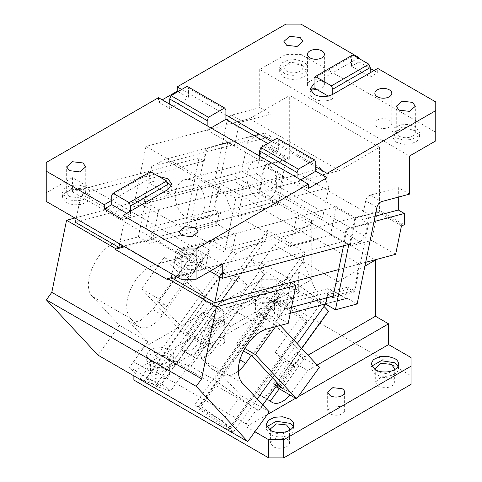 <?xml version="1.0" encoding="UTF-8"?>
<svg xmlns="http://www.w3.org/2000/svg" width="482" height="482" viewBox="0 0 482 482"><rect width="100%" height="100%" fill="white"/><g stroke="black" fill="none" stroke-linecap="round" stroke-linejoin="round"><path stroke-width="0.36" stroke-dasharray="2.41 1.81" d="M328.573 311.288L328.2 311.071L267.92 394.607A21.19 12.231 120 0 0 278.186 385.66L291.297 393.228A21.19 12.231 120 0 1 289.965 394.963M280.801 386.66L294.978 367.013L282.241 359.656L257.695 393.673L270.432 401.03M257.695 393.673A21.19 12.231 120 0 0 259.376 395.017A21.19 12.231 120 0 0 268.293 394.824L301.732 348.486M267.92 394.607L268.293 394.824M317.186 365.043L307.673 370.531L294.562 362.964L308.004 355.204M294.978 367.013L292.243 364.085L275.294 352.209L315.18 296.93L287.844 277.789L214.207 379.84L252.207 406.453L256.93 409.182L246.242 423.991L246.242 426.763L254.882 431.752M298.039 396.855L295.641 398.24M267.227 414.647L246.242 426.763M307.673 370.531L291.297 393.228M292.243 364.085L278.066 383.732M262.78 404.916L258.497 410.857L256.93 409.182M133.875 375.858L133.875 361.886L156.349 374.857L156.349 372.086L246.242 423.991M156.349 372.086L167.037 357.283L252.207 406.453L258.497 410.857M276.21 279.711L276.21 297.876L261.226 297.876L133.875 371.399L133.875 353.234L261.226 279.711L276.21 279.711L298.683 292.682L298.683 271.926L217.78 318.632L201.404 341.328L214.514 348.896A21.19 12.231 120 0 1 204.248 357.849L203.874 357.632L264.148 274.095L250.754 259.738L210.869 315.017L202.35 312.185L168.598 358.957L190.854 366.356L264.485 264.305L250.754 259.738M298.683 292.682L156.349 374.857M167.037 357.283L168.598 358.957M205.085 315.114L180.539 349.131L193.27 356.481L217.816 322.464L205.085 315.114L202.35 312.185M180.539 349.131L182.214 350.468L191.505 350.107L201.404 341.328M214.207 379.84L190.854 366.356M282.241 359.656L275.294 352.209M324.037 306.425L315.18 296.93M193.27 356.481A21.19 12.231 120 0 0 194.951 357.825A21.19 12.231 120 0 0 203.874 357.632M411.05 384.377L411.05 357.56M210.869 315.017L217.816 322.464M264.148 274.095L264.522 274.312L204.248 357.849M261.226 279.711L261.226 297.876M398.084 366.212A13.773 7.953 180 0 1 398.602 368.375A13.773 7.953 180 0 1 390.101 375.719A13.773 7.953 180 0 1 375.092 373.996L371.056 368.375L371.58 366.212M330.146 413.785L327.664 410.327L332.797 405.826L342.13 406.862A8.477 4.892 180 0 1 344.612 410.327A8.477 4.892 180 0 1 339.382 414.845A8.477 4.892 180 0 1 330.146 413.785M293.207 426.763A13.773 7.953 180 0 1 293.725 428.92A13.773 7.953 180 0 1 285.224 436.27A13.773 7.953 180 0 1 270.215 434.547L266.185 428.92L266.703 426.763M393.933 370.013L387.106 373.719L378.087 372.267L375.731 370.013M289.055 430.565L282.229 434.27L273.21 432.812L270.854 430.565M391.42 378.237L391.571 378.322A9.538 5.507 180 0 1 394.366 382.214A9.538 5.507 180 0 1 388.48 387.299A9.538 5.507 180 0 1 378.087 386.106L375.297 382.214L381.081 377.153L391.42 378.237M286.543 438.783L286.694 438.873A9.538 5.507 180 0 1 289.489 442.765A9.538 5.507 180 0 1 281.813 448.164A9.538 5.507 180 0 1 273.21 446.657L270.42 442.765L276.21 437.698L286.543 438.783M210.285 344.588L207.802 341.123L212.936 336.629L222.274 337.665A8.477 4.892 180 0 1 224.757 341.123A8.477 4.892 180 0 1 219.521 345.648A8.477 4.892 180 0 1 210.285 344.588M210.285 326.422L207.802 322.958L212.936 318.463L222.274 319.5A8.477 4.892 180 0 1 224.757 322.958A8.477 4.892 180 0 1 219.521 327.483A8.477 4.892 180 0 1 210.285 326.422M150.354 365.344L146.323 359.723L148.613 355.33L154.728 352.402L162.627 351.908L169.833 354.101A13.773 7.953 180 0 1 173.869 359.723A13.773 7.953 180 0 1 165.368 367.067A13.773 7.953 180 0 1 150.354 365.344M150.354 361.018L146.323 355.397L148.613 351.004L154.728 348.076L162.627 347.582L169.833 349.775A13.773 7.953 180 0 1 173.869 355.397A13.773 7.953 180 0 1 165.368 362.741A13.773 7.953 180 0 1 150.354 361.018M255.231 304.793L251.2 299.171L253.49 294.779L259.605 291.851L267.504 291.357L274.559 293.466L278.747 299.171L276.421 303.588L270.239 306.516L262.286 306.974L255.231 304.793M255.231 300.473L251.2 294.845L253.49 290.453L259.605 287.525L267.504 287.031L274.71 289.224A13.773 7.953 180 0 1 278.747 294.845A13.773 7.953 180 0 1 270.239 302.196A13.773 7.953 180 0 1 255.231 300.473M166.838 355.83L169.628 359.723L163.747 364.808L153.354 363.615L150.559 359.723L156.349 354.662L166.838 355.83M271.715 295.279L274.505 299.171L268.619 304.256L258.232 303.064L255.436 299.171L261.226 294.11L271.715 295.279M166.688 369.586L166.838 369.67A9.538 5.507 180 0 1 169.628 373.562A9.538 5.507 180 0 1 163.741 378.647A9.538 5.507 180 0 1 153.354 377.454A9.538 5.507 180 0 1 150.559 373.562A9.538 5.507 180 0 1 150.745 372.49C151.818 368.356 161.699 366.555 166.688 369.586M271.565 309.034L271.715 309.119A9.538 5.507 180 0 1 274.505 313.011A9.538 5.507 180 0 1 268.619 318.096A9.538 5.507 180 0 1 258.232 316.903L255.436 313.011L261.226 307.95L271.565 309.034M298.683 271.926L311.794 279.494L230.89 326.2L217.78 318.632M230.89 326.2L214.514 348.896M287.844 277.789L264.485 264.305M133.875 371.399L133.875 380.051M276.21 297.876L411.05 375.725M133.875 361.886L133.875 353.234M328.2 311.071L321.753 304.166L258.081 267.402L274.306 244.91L311.794 223.268L375.08 259.804M264.522 274.312L258.081 267.402M294.562 362.964L278.186 385.66M274.306 244.91L337.984 281.669L321.753 304.166M337.984 281.669L364.892 266.136M311.794 279.494L311.794 223.268M321.904 81.193A8.477 4.892 0 0 0 312.667 80.133A8.477 4.892 0 0 0 307.438 84.651A8.477 4.892 0 0 0 309.92 88.11A8.477 4.892 0 0 0 319.156 89.17A8.477 4.892 0 0 0 324.386 84.651A8.477 4.892 0 0 0 321.904 81.193M358.234 58.051L314.041 83.567M225.901 114.993L181.702 89.477M315.794 166.893L271.595 141.377M300.931 24.1L300.931 54.376L285.947 54.376L259.726 69.51L409.549 156.011M300.931 54.376L435.77 132.225L435.77 140.877M389.323 120.114A8.477 4.892 180 0 1 391.806 123.573A8.477 4.892 180 0 1 386.576 128.098A8.477 4.892 180 0 1 377.34 127.037A8.477 4.892 180 0 1 374.857 123.573A8.477 4.892 180 0 1 380.087 119.054A8.477 4.892 180 0 1 389.323 120.114M283.699 77.301L290.748 79.476L298.707 79.024L304.889 76.09L307.209 71.673L303.178 66.052L296.123 63.877L288.17 64.329L281.988 67.257L279.662 71.673L283.699 77.301M396.065 142.172L403.121 144.347L411.074 143.895L417.255 140.967L419.581 136.551L415.544 130.929L408.495 128.754L400.536 129.206L394.354 132.134L392.035 136.551L396.065 142.172M314.041 98.708A13.243 7.646 0 0 0 332.767 98.708L332.767 94.382M310.703 91.134A13.243 7.646 0 0 0 310.161 93.297A13.243 7.646 0 0 0 314.041 98.702M358.988 58.485L358.988 61.943L351.492 66.269L351.492 56.756L314.041 78.379M435.77 101.949L435.77 132.225M358.988 61.943L370.224 68.432M373.966 70.595L377.713 72.758L377.713 68.432M285.947 24.1L285.947 54.376M222.274 264.136L72.451 177.635L72.451 191.818L199 157.909L204.241 160.934L206.766 148.619L228.474 142.805L234.463 146.263L238.343 127.314A5.296 3.061 120 0 1 242.928 121.609L270.962 114.095L270.962 136.484L234.463 146.263M72.451 177.635L46.23 192.776L46.23 162.5M158.482 97.695L158.482 102.015L162.223 99.852M207.326 217.466L217.069 223.094L219.009 213.616L213.761 210.586L192.053 216.406L197.301 219.43L195.361 228.908L185.624 223.287L207.326 217.466L227.106 120.825C227.908 117.891 229.438 115.987 231.691 115.12L259.726 107.606L259.726 69.51M185.624 223.287L199 157.909M177.954 91.64L188.444 97.695L188.444 88.176L225.901 109.8M315.794 161.705L278.337 140.075L278.337 149.595L267.853 143.54M351.492 66.269L370.224 77.084L377.713 72.758M370.224 77.084L370.224 72.758M286.694 71.246A9.538 5.507 0 0 0 297.087 72.439A9.538 5.507 0 0 0 302.973 67.347A9.538 5.507 0 0 0 300.178 63.455L289.79 62.262L283.904 67.347L286.694 71.246M399.066 136.117A9.538 5.507 0 0 0 409.453 137.31A9.538 5.507 0 0 0 415.339 132.225A9.538 5.507 0 0 0 412.55 128.333L402.157 127.14L396.27 132.225L399.066 136.117M409.549 194.107L398.313 187.618L398.313 197.12M355.788 217.846L349.968 246.272L371.676 240.458L377.496 212.032L355.788 217.846L355.035 217.412L224.793 252.315L235.843 198.307L339.412 170.556L379.587 147.365L379.587 210.507L404.308 224.781M379.587 147.365L289.694 95.46L289.694 158.608L288.628 159.223L263.907 144.949L264.973 144.335L289.694 158.608M213.761 210.586L227.721 142.371L228.474 142.805L264.973 133.02L264.973 144.335M264.973 133.02L270.962 136.484M259.726 107.606L270.962 114.095M283.699 72.975A13.773 7.953 0 0 0 298.707 74.704A13.773 7.953 0 0 0 307.209 67.353A13.773 7.953 0 0 0 303.178 61.732L296.123 59.551L288.17 60.003L281.988 62.931L279.668 67.347L283.699 72.975M396.065 137.852L403.121 140.027L411.074 139.575L417.255 136.647L419.581 132.231L415.544 126.609L408.495 124.428L400.536 124.88L394.354 127.808L392.035 132.225L396.065 137.846M328.242 96.093L332.767 98.708M349.968 246.272L330.495 235.029L171.303 277.68L205.314 268.57L205.115 269.516L152.68 239.241L152.872 238.295L123.651 246.121L278.054 204.754L283.675 177.274L336.117 207.549L336.309 206.603L177.117 249.254L220.569 274.342L343.582 241.38L348.823 244.41M209.989 271.227L72.451 191.818M224.793 252.315L153.625 211.224L124.681 218.979L81.235 193.897L204.241 160.934M46.23 192.776L46.23 201.428M178.822 267.594L185.877 269.775L193.83 269.324L200.012 266.389L202.338 261.973L198.301 256.352L191.252 254.177L183.293 254.629L177.111 257.557L174.791 261.973L178.822 267.594M85.935 191.475L78.879 189.299L70.926 189.751L64.745 192.686L62.419 197.102L66.456 202.723L73.505 204.898L81.464 204.446L87.646 201.518L89.965 197.102L85.935 191.475M158.843 176.478L149.233 178.72L111.776 200.343M158.482 102.015L169.718 108.504L169.718 104.178M169.718 108.504L188.444 97.695M195.361 228.908L217.069 223.094M192.053 216.406L206.013 148.185L206.766 148.619M210.917 127.965L207.17 130.128L259.611 160.404L259.611 156.078M278.337 149.595L259.611 160.404M308.305 188.516L297.069 182.027L297.069 177.707M300.81 179.87L297.069 182.027M343.503 245.832L346.847 229.498L368.555 223.678L361.813 219.786L365.693 200.837L376.93 207.326M327.019 297.762L327.646 294.689L331.08 296.671M332.887 297.713L354.595 291.899L349.354 288.869L347.414 298.346L325.705 304.16M347.414 298.346L357.15 303.967M354.595 291.899L368.555 223.678M398.313 187.618L370.278 195.132A5.296 3.061 120 0 0 365.693 200.837M375.11 216.225L361.813 219.786M343.582 241.38L346.1 229.064L374.008 221.587M220.569 274.342L220.021 277.017M365.675 262.329L338.647 269.571L359.47 263.991L316.023 238.903L315.831 239.849L290.501 246.639L290.694 245.687L316.023 238.903M379.587 210.507L378.527 211.122L403.247 225.395M336.309 206.603L355.035 217.412L378.527 211.122M235.843 198.307L145.95 146.407L249.519 118.656L339.412 170.556M249.519 118.656L289.694 95.46M145.95 146.407L134.9 200.416L153.625 211.224L283.874 176.328L265.142 165.513L134.9 200.416M278.054 204.754L258.581 193.505L264.395 165.085L265.142 165.513L288.628 159.223M263.907 144.949L262.13 145.425L286.103 159.265L280.283 187.691L256.316 173.851L262.13 145.425M75.415 222.323L256.316 173.851M81.235 193.897L76.156 218.701M346.1 229.064L346.847 229.498M119.602 243.79L124.681 218.979M330.495 235.029L336.117 207.549L354.842 218.364L369.314 214.484L279.421 162.585L264.949 166.465L283.675 177.274L283.874 176.328M177.117 249.254L172.044 274.065M178.822 263.274A13.773 7.953 0 0 0 193.83 264.998A13.773 7.953 0 0 0 202.332 257.647A13.773 7.953 0 0 0 198.301 252.026L191.252 249.851L183.293 250.303L177.111 253.231L174.791 257.647L178.822 263.274M85.935 187.155L78.879 184.974L70.926 185.431L64.745 188.36L62.419 192.776L66.456 198.397A13.773 7.953 0 0 0 81.464 200.12A13.773 7.953 0 0 0 89.965 192.776A13.773 7.953 0 0 0 85.935 187.155M167.326 182.702A13.243 7.646 0 0 0 149.233 183.046L149.233 173.526L111.776 195.156M167.959 189.528L167.959 193.854A13.243 7.646 -0 0 0 171.839 188.45A13.243 7.646 -0 0 0 171.297 186.287M130.508 211.158L130.508 215.478L123.012 219.804M207.17 130.128L207.17 125.808M69.306 196.578L79.843 197.861L85.73 192.776L82.934 188.884L72.547 187.691L66.661 192.776L69.306 196.578M181.672 261.455L192.21 262.738L198.096 257.647L195.306 253.755L184.913 252.562L179.027 257.647L181.672 261.455M197.301 219.43L219.009 213.616M227.721 142.371L206.013 148.185M349.354 288.869L327.646 294.689M377.496 212.032L401.464 225.871M371.676 240.458L395.65 254.297M264.395 165.085L286.103 159.265M258.581 193.505L280.283 187.691M264.949 166.465L259.521 192.993L270.378 190.083L360.271 241.982L349.414 244.892L259.521 192.993M354.842 218.364L349.414 244.892M126.76 213.321L130.508 215.478M167.959 193.854L149.233 183.046M279.421 162.585L274.963 184.377L270.378 190.083M360.271 241.982L364.856 236.276L369.314 214.484M364.856 236.276L274.963 184.377M352.794 54.906L351.492 56.756M278.337 140.075L277.042 138.232M188.444 88.176L187.149 86.332M150.529 171.682L149.233 173.526M325.127 304.913L321.289 302.696L302.961 261.78L304.955 252.056L267.498 230.432L265.51 240.157L160.03 386.335L144.058 381.027L140.22 378.81L232.24 251.279L235.602 234.848L218.37 224.901L220.696 213.532L214.707 210.074L220.135 183.546L263.582 208.628L263.389 209.58L315.831 239.849M304.955 252.056L194.65 404.922L222.371 420.925L240.777 395.415L269.245 411.851M74.957 218.009L146.148 198.933L138.394 236.837L116.789 242.627C97.587 246.423 80.066 285.434 92.562 296.563L119.422 325.35L97.942 355.113M119.422 325.35L147.89 341.78L129.477 367.296L140.22 378.81M267.498 230.432L157.198 383.298L129.477 367.296M240.777 395.415L220.901 374.11L211.164 368.489L204.181 361.006L242.386 383.063M243.512 350.932L243.091 350.691L265.793 319.223L274.035 323.982L276.957 319.928A12.713 7.338 -60 0 0 278.144 303.413A12.713 7.338 -60 0 0 274.186 303.033L292.695 298.075L276.957 319.928L292.737 298.063L283 292.441L235.975 357.608A26.486 15.291 -60 0 1 211.99 369.031A26.486 15.291 -60 0 1 211.164 368.489M238.325 371.056A26.486 15.291 -60 0 1 221.732 374.653A26.486 15.291 -60 0 1 220.901 374.11M283 292.441L267.221 314.306L276.957 319.928M292.695 298.075L282.958 292.447M274.186 303.033L264.443 297.412A12.713 7.338 -60 0 1 268.408 297.786A12.713 7.338 -60 0 1 267.221 314.306M204.181 361.006C191.685 349.878 209.206 310.866 228.408 307.064L264.443 297.412M292.737 298.063L328.495 288.483L345.721 298.43L325.784 303.768M290.272 313.282L276.981 316.849L288.218 323.332M276.981 316.849L279.307 305.48L285.302 308.938L290.73 282.41M279.307 305.48L348.046 287.061L345.721 298.43M348.046 287.061L354.041 290.519L333.219 296.099M285.302 308.938L291.502 307.275M359.47 263.991L354.041 290.519M144.058 381.027L236.078 253.496L265.51 240.157M236.078 253.496L232.24 251.279M325.338 303.889L328.495 288.483M147.89 341.78L128.007 320.482L134.165 322.253L140.449 320.572L152.824 309.601L158.439 301.816L157.692 301.383L180.395 269.92L181.142 270.348L158.439 301.816L166.682 306.576L189.384 275.108L182.937 268.203L164.211 257.388L141.503 288.857L160.235 299.665L182.937 268.203M116.789 242.627L154.993 264.684L191.029 255.026L194.993 255.406L197.59 262.136L193.806 271.92L184.064 266.299L181.142 270.348L189.384 275.108M184.064 266.299L199.807 244.44L181.292 249.405A12.713 7.338 -60 0 1 185.257 249.778A12.713 7.338 -60 0 1 184.064 266.299L199.843 244.434L235.602 234.848M157.198 383.298L160.03 386.335M223.112 272.342L238.301 277.391L161.597 383.696L146.407 378.641L223.112 272.342L232.077 279.723L155.367 386.022L146.407 378.641M155.367 386.022L170.556 391.077L247.26 284.772L238.301 277.391M247.26 284.772L232.077 279.723M170.556 391.077L161.597 383.696M160.235 299.665L166.682 306.576M164.211 257.388L205.471 301.605L182.762 333.074L141.503 288.857M205.471 301.605L224.196 312.42L201.494 343.883L182.762 333.074M210.911 302.624L219.9 307.811L197.192 339.28L188.203 334.086L210.911 302.624L180.395 269.92M224.196 312.42L219.9 307.811M251.327 355.445L274.035 323.982L274.782 324.41L252.08 355.879M277.903 387.998L300.605 356.535L296.31 351.926L273.607 383.395L277.903 387.998L279.265 388.787M282.597 388.582L305.299 357.12L274.782 324.41M296.31 351.926L305.299 357.12M273.607 383.395L280.349 387.287M197.192 339.28L201.494 343.883M188.203 334.086L157.692 301.383M222.371 420.925L233.113 432.438L229.269 430.221L197.487 407.959L194.65 404.922M302.961 261.78L197.487 407.959M230.101 426.962L306.805 320.657L306.775 322.85L230.071 429.149L230.101 426.962L199.873 405.79L199.843 407.983L276.548 301.678L276.578 299.491L199.873 405.79M230.071 429.149L199.843 407.983M306.775 322.85L276.548 301.678M306.805 320.657L276.578 299.491M229.269 430.221L321.289 302.696M272.535 377.804L297.195 343.624M233.113 432.438L257.243 398.988M275.463 326.754L278.078 323.127L259.346 312.318L236.644 343.78L244.826 348.504M280.259 325.464L278.078 323.127M300.605 356.535L319.331 367.344M265.793 319.223L259.346 312.318M243.091 350.691L236.644 343.78M205.115 269.516L167.489 279.596M152.68 239.241L124.711 246.736M247.869 140.81L260.955 133.665L164.717 159.452L151.631 166.597L247.869 140.81L241.663 171.128L230.812 174.038L229.842 178.774L144.455 201.651L158.692 209.869L244.073 186.992L229.842 178.774M144.455 201.651L151.631 166.597M225.359 248.363L310.745 225.486L296.514 217.268L211.128 240.144L225.359 248.363L232.535 213.303L328.772 187.516L322.566 217.84L311.715 220.744L310.745 225.486M241.663 171.128L322.566 217.84M230.812 174.038L311.715 220.744M328.772 187.516L321.066 168.369L260.955 133.665M232.535 213.303L224.829 194.156L164.717 159.452M224.829 194.156L321.066 168.369M276.198 188.558A20.395 14.418 -105 0 0 271.721 167.863A20.395 14.418 -105 0 0 256.502 160.53A20.395 14.418 -105 0 0 247.362 171.905A20.395 14.418 -105 0 0 251.839 192.601A20.395 14.418 -105 0 0 267.058 199.928A20.395 14.418 -105 0 0 276.198 188.558M204.567 207.748A20.395 14.418 -105 0 0 200.09 187.052A20.395 14.418 -105 0 0 184.865 179.726A20.395 14.418 -105 0 0 175.725 191.101A20.395 14.418 -105 0 0 180.202 211.797A20.395 14.418 -105 0 0 195.421 219.123A20.395 14.418 -105 0 0 204.567 207.748M244.073 186.992L238.259 215.418L152.872 238.295L158.692 209.869M296.514 217.268L290.694 245.687L205.314 268.57L211.128 240.144M154.993 264.684A31.782 18.352 120 0 0 130.767 288.851A31.782 18.352 120 0 0 130.767 318.62L137.75 326.103L128.007 320.482M199.843 244.434L209.586 250.056L162.561 315.222A26.486 15.291 -60 0 1 138.575 326.645A26.486 15.291 -60 0 1 137.75 326.103M209.586 250.056L199.807 244.44M193.806 271.92L209.543 250.068M138.394 236.837L149.631 243.32L218.37 224.901M220.696 213.532L151.957 231.95L145.962 228.492L151.396 201.964L146.148 198.933M151.957 231.95L149.631 243.32M145.962 228.492L214.707 210.074M151.396 201.964L220.135 183.546M290.501 246.639L238.066 216.364L263.389 209.58M263.582 208.628L238.259 215.418L238.066 216.364M231.691 115.12L242.928 121.609M227.106 120.825L238.343 127.314M370.278 195.132L381.515 201.621M239.946 359.897L235.975 357.608M228.408 307.064L266.612 329.122M92.562 296.563L130.767 318.62M162.561 315.222L152.824 309.601M191.029 255.026L181.292 249.405M259.376 395.017L272.107 402.368M182.214 350.468L194.951 357.825M371.056 364.049L371.056 368.375M398.602 364.049L398.602 368.375M327.664 392.161L327.664 410.327M344.612 392.161L344.612 410.327M266.185 424.6L266.185 428.92M293.725 424.6L293.725 428.92M375.297 368.375L375.297 382.214M394.366 368.375L394.366 382.214M270.42 428.92L270.42 442.765M289.489 428.92L289.489 442.765M207.802 322.958L207.802 341.123M224.757 322.958L224.757 341.123M146.323 355.397L146.323 359.723M173.869 355.397L173.869 359.723M251.2 294.845L251.2 299.171M278.747 294.845L278.747 299.171M150.559 359.723L150.559 373.562M169.628 359.723L169.628 373.562M255.436 299.171L255.436 313.011M274.505 299.171L274.505 313.011M307.438 84.651L307.438 54.376M324.386 84.651L324.386 54.376M310.161 93.297L310.161 88.977M391.806 123.573L391.806 93.297M374.857 123.573L374.857 93.297M302.973 67.347L302.973 41.398M283.904 67.347L283.904 41.398M415.339 132.225L415.339 106.275M396.27 132.225L396.27 106.275M307.209 71.673L307.209 67.353M279.668 71.673L279.668 67.347M419.581 136.551L419.581 132.231M392.035 136.551L392.035 132.225M202.332 261.973L202.332 257.647M174.791 261.973L174.791 257.647M62.419 197.102L62.419 192.776M89.965 197.102L89.965 192.776M171.839 188.45L171.839 184.124M66.661 192.776L66.661 166.826M85.73 192.776L85.73 166.826M179.027 257.647L179.027 231.697M198.096 257.647L198.096 231.697M221.732 374.653L211.99 369.031M278.144 303.413L268.408 297.786M256.502 160.53L184.865 179.726M267.058 199.928L195.421 219.123M138.575 326.645L128.839 321.024M194.993 255.406L185.257 249.778"/><path stroke-width="0.72" d="M280.801 386.66L270.432 401.03A21.19 12.231 120 0 0 272.107 402.368A21.19 12.231 120 0 0 289.965 394.963M308.004 355.204L375.466 316.258L375.466 260.033L375.08 259.804M375.466 316.258L388.576 323.826L317.186 365.043M301.732 348.486L328.573 311.288L324.037 306.425M388.576 323.826L388.576 344.588L298.039 396.855M295.641 398.24L267.227 414.647M278.066 383.732L262.78 404.916M283.699 457.9L411.05 384.377L411.05 366.212L283.699 439.735L283.699 457.9L268.715 457.9L133.875 380.051L133.875 375.858M268.715 457.9L268.715 439.735L254.882 431.752M283.699 439.735L268.715 439.735M411.05 366.212L411.05 357.56L388.576 344.588M371.58 366.212L381.256 360.693L394.571 362.747A13.773 7.953 180 0 1 398.084 366.212M375.092 369.67L371.056 364.049L373.351 359.656L379.461 356.722L387.359 356.234L394.571 358.427A13.773 7.953 180 0 1 398.602 364.049A13.773 7.953 180 0 1 390.101 371.393A13.773 7.953 180 0 1 375.092 369.67M330.146 395.62L327.664 392.161L332.797 387.661L342.13 388.703A8.477 4.892 180 0 1 344.612 392.161A8.477 4.892 180 0 1 339.382 396.68A8.477 4.892 180 0 1 330.146 395.62M266.703 426.763L276.379 421.244L289.694 423.298A13.773 7.953 180 0 1 293.207 426.763M270.215 430.221L266.185 424.6L268.474 420.208L274.583 417.273L282.482 416.779L289.694 418.972A13.773 7.953 180 0 1 293.725 424.6A13.773 7.953 180 0 1 285.224 431.944A13.773 7.953 180 0 1 270.215 430.221M375.731 370.013L375.297 368.375L381.081 363.314L391.42 364.392L394.366 368.375L393.933 370.013M270.854 430.565L270.42 428.92L276.204 423.859L286.543 424.943L289.489 428.92L289.055 430.565M364.892 266.136L375.466 260.033M321.904 50.917A8.477 4.892 0 0 0 312.667 49.857A8.477 4.892 0 0 0 307.438 54.376A8.477 4.892 0 0 0 309.92 57.834A8.477 4.892 0 0 0 319.156 58.894A8.477 4.892 0 0 0 324.386 54.376A8.477 4.892 0 0 0 321.904 50.917M310.703 91.134A13.243 7.646 0 0 1 314.041 87.893L314.041 83.567L310.161 88.977L314.041 94.382C320.283 97.346 326.525 97.346 332.767 94.382L377.713 68.432L435.77 101.949L435.77 110.601L327.031 173.381L315.794 166.893L315.794 161.705L314.499 159.855L298.364 169.17L260.907 147.546L277.042 138.232L314.499 159.855M181.702 89.477L177.207 86.88L285.947 24.1L300.931 24.1L358.988 57.617L358.234 58.051M271.595 141.377L225.901 114.993L225.901 119.319L210.917 127.965M377.34 96.761A8.477 4.892 0 0 0 386.576 97.822A8.477 4.892 0 0 0 391.806 93.297A8.477 4.892 0 0 0 389.323 89.839A8.477 4.892 0 0 0 380.087 88.778A8.477 4.892 0 0 0 374.857 93.297A8.477 4.892 0 0 0 377.34 96.761M286.694 45.29L297.087 46.483L302.973 41.398L300.178 37.506L289.79 36.313L283.904 41.398L286.694 45.29M399.066 110.167L409.453 111.36L415.339 106.275L412.55 102.383L402.157 101.19L396.27 106.275L399.066 110.167M435.77 110.601L435.77 140.877L409.549 156.011L409.549 194.107L381.515 201.621C379.262 202.488 377.731 204.392 376.93 207.326L357.15 303.967L335.442 309.787L325.705 304.16L327.019 297.762M358.988 57.617L358.988 58.485M370.224 68.432L373.966 70.595M158.843 176.478L167.959 178.72L171.839 184.124L167.959 189.528L123.012 215.478L181.069 249.001L196.053 249.001L196.053 279.277L181.069 279.277L46.23 201.428L46.23 162.5L158.482 97.695L308.305 184.19L308.305 188.516L327.031 177.707L315.794 171.218L315.794 166.893M177.207 86.88L177.207 91.206L162.223 99.852M177.207 91.206L177.954 91.64M267.853 143.54L225.901 119.319M327.031 173.381L327.031 177.707M196.053 249.001L308.305 184.19M335.442 309.787L348.823 244.41L222.274 278.319L222.274 264.136L196.053 279.277M398.313 197.12L398.313 210.007L404.308 213.466L404.308 224.781L401.464 225.871L395.65 254.297L365.675 262.329M314.041 87.893L328.242 96.093M222.274 278.319L209.989 271.227M46.23 171.152L104.287 204.669L104.287 208.995L123.012 219.804L123.012 215.478M104.287 208.995L111.776 204.669L111.776 200.343L104.287 204.669M69.306 170.628L79.843 171.911L85.73 166.826L82.934 162.934L72.547 161.741L66.661 166.826L69.306 170.628M181.672 235.505L192.21 236.783L198.096 231.697L195.306 227.805L184.913 226.612L179.027 231.697L181.672 235.505M315.794 171.218L300.81 179.87M181.069 249.001L181.069 279.277M331.08 296.671L332.887 297.713L343.503 245.832M398.313 210.007L375.11 216.225M374.008 221.587L404.308 213.466M220.021 277.017L214.749 302.762L338.647 269.571L290.73 282.41L295.972 285.434L288.218 323.332L266.612 329.122A31.782 18.352 120 0 0 242.386 353.294A31.782 18.352 120 0 0 242.386 383.063L269.245 411.851L247.766 441.614L97.942 355.113L46.38 299.852L51.803 292.339L66.552 220.262L74.957 218.009M76.156 218.701L75.415 222.323L118.867 247.405L119.602 243.79M124.711 246.736L115.053 249.321L115.246 248.375L123.651 246.121L118.867 247.405M172.044 274.065L171.303 277.68L214.749 302.762M171.297 186.287A13.243 7.646 -0 0 0 167.959 183.046A13.243 7.646 0 0 0 167.326 182.702M111.776 204.669L126.76 213.321M332.767 94.382L332.767 89.188L331.471 85.844L368.923 64.22L352.794 54.906L315.336 76.536L331.471 85.844M370.224 72.758L370.224 67.564L332.767 89.188M370.224 67.564L368.923 64.22M314.041 83.567L314.041 78.379L315.336 76.536M259.611 156.078L259.611 150.89L297.069 172.514L297.069 177.707M260.907 147.546L259.611 150.89M298.364 169.17L297.069 172.514M169.718 104.178L169.718 98.991L171.014 95.647L187.149 86.332L224.6 107.956L208.471 117.271L171.014 95.647M207.17 125.808L207.17 120.614L169.718 98.991M207.17 120.614L208.471 117.271M225.901 114.993L225.901 109.8L224.6 107.956M130.508 211.158L130.508 205.965L129.206 202.621L166.664 180.997L150.529 171.682L113.077 193.306L129.206 202.621M167.959 189.528L167.959 184.341L130.508 205.965M167.959 184.341L166.664 180.997M111.776 200.343L111.776 195.156L113.077 193.306M46.38 299.852L196.204 386.353L247.766 441.614M280.349 387.287L282.597 388.582L252.08 355.879L251.327 355.445L245.712 363.229A26.486 15.291 -60 0 1 238.325 371.056M251.327 355.445L243.512 350.932M325.784 303.768L290.272 313.282M196.204 386.353L201.627 378.84L216.376 306.763L295.972 285.434M291.502 307.275L333.219 296.099M297.195 343.624L325.127 304.913L325.338 303.889M257.243 398.988L272.535 377.804M279.265 388.787L296.629 398.813L255.37 354.595L244.826 348.504M255.37 354.595L275.463 326.754M296.629 398.813L319.331 367.344L280.259 325.464M216.376 306.763L167.688 278.65L167.489 279.596L115.053 249.321M167.688 278.65L171.303 277.68M201.627 378.84L51.803 292.339M115.246 248.375L66.552 220.262M245.712 363.229L239.946 359.897"/></g></svg>
